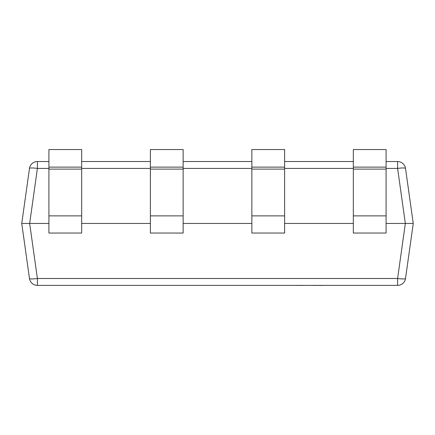 <?xml version="1.0" encoding="UTF-8"?>
<svg xmlns="http://www.w3.org/2000/svg" width="435" height="435" viewBox="0 0 435 435"><rect width="100%" height="100%" fill="white"/><g stroke="black" fill="none" stroke-linecap="round" stroke-linejoin="round"><path stroke-width="0.65" d="M386.084 161.532L397.601 161.532A7.988 7.988 0 0 1 405.512 168.41L413.25 223.454L405.512 278.498A7.988 7.988 0 0 1 397.601 285.371L37.399 285.371A7.988 7.988 0 0 1 29.488 278.498L21.75 223.454L29.488 168.41A7.988 7.988 0 0 1 37.399 161.532L48.916 161.532M48.916 223.454L21.75 223.454M150.385 223.454L81.671 223.454M251.854 223.454L183.146 223.454M353.329 223.454L284.615 223.454M413.25 223.454L386.084 223.454M81.671 161.532L150.385 161.532M183.146 161.532L251.854 161.532M284.615 161.532L353.329 161.532M284.615 167.127L251.854 167.127L251.854 149.548L284.615 149.548L284.615 169.106L251.854 169.106L251.854 167.127M284.615 169.106L284.615 233.04L251.854 233.04L251.854 169.106M386.084 167.127L353.329 167.127L353.329 149.548L386.084 149.548L386.084 169.106L353.329 169.106L353.329 167.127M386.084 169.106L386.084 233.04L353.329 233.04L353.329 169.106M183.146 167.127L150.385 167.127L150.385 149.548L183.146 149.548L183.146 169.106L150.385 169.106L150.385 167.127M183.146 169.106L183.146 233.04L150.385 233.04L150.385 169.106M81.671 167.127L48.916 167.127L48.916 149.548L81.671 149.548L81.671 169.106L48.916 169.106L48.916 167.127M81.671 169.106L81.671 233.04L48.916 233.04L48.916 169.106M48.916 168.41L37.399 168.41A7.988 1.104 -172 0 0 29.488 168.41A7.988 7.988 0 0 1 37.399 161.532L37.399 168.41L29.662 223.454L37.399 278.498A7.988 1.104 172 0 1 29.488 278.498M405.512 278.498A7.988 1.104 -172 0 1 397.601 278.498L405.338 223.454L397.601 168.41L397.601 161.532A7.988 7.988 0 0 1 405.512 168.41A7.988 1.104 172 0 0 397.601 168.41L386.084 168.41M301.939 285.452L296.659 285.371M296.659 285.452L294.946 285.371M302.477 285.371L312.406 285.371M352.078 285.371L322.183 285.371M322.183 285.452L321.884 285.371M321.884 285.452L315.054 285.371M313.532 285.452L314.597 285.371M315.054 285.452L314.597 285.452M364.737 285.371L352.812 285.371M284.093 285.371L223.971 285.371M353.329 168.41L284.615 168.41M251.854 168.41L183.146 168.41M150.385 168.41L81.671 168.41M37.399 285.371L37.399 278.498L397.601 278.498L397.601 285.371M284.615 215.874L251.854 215.874M386.084 215.874L353.329 215.874M183.146 215.874L150.385 215.874M81.671 215.874L48.916 215.874"/></g></svg>
